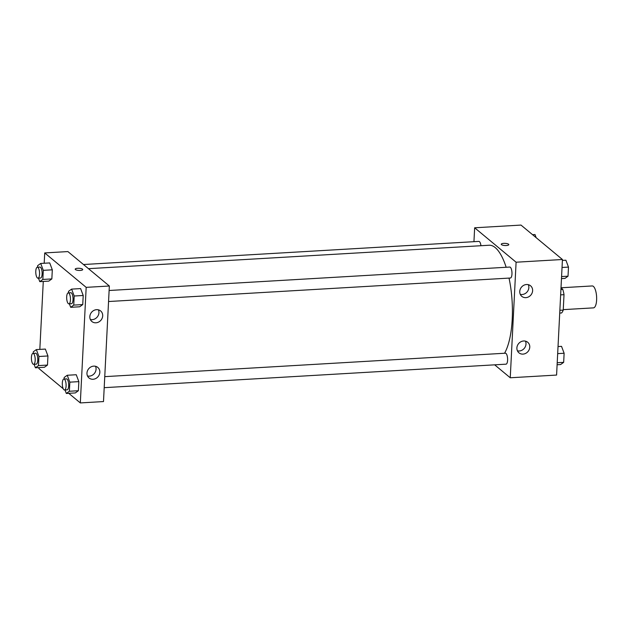 <?xml version="1.0" encoding="UTF-8"?>
<svg xmlns="http://www.w3.org/2000/svg" width="628" height="628" viewBox="0 0 628 628"><rect width="100%" height="100%" fill="white"/><g stroke="black" fill="none" stroke-linecap="round" stroke-linejoin="round"><path stroke-width="0.94" d="M563.253 309.635L593.491 307.869A10.982 3.76 -93.3 0 0 596.6 296.691A10.982 3.76 -93.3 0 0 592.204 285.952L561.008 287.773M561 287.899L562.743 289.343A14.742 5.048 -93.3 0 1 564.015 294.681L563.23 310.091A14.742 5.048 -93.3 0 1 561.55 312.98L559.729 313.089M559.87 310.287L563.23 310.091M560.647 294.877L564.015 294.681M560.922 289.453L562.743 289.343M473.944 241.686L474.65 227.791L520.989 225.075L562.437 259.505L556.589 375.065L510.25 377.773L494.66 364.829M508.798 244.63A3.776 1.083 2.9 0 0 503.735 243.358A3.776 1.083 -177.1 0 1 508.798 244.63A3.776 1.083 -177.1 0 1 504.975 245.517A3.776 1.083 -177.1 0 1 501.254 244.245A3.776 1.083 -177.1 0 1 503.735 243.358A3.776 1.083 2.9 0 0 501.254 244.245M474.65 227.791L516.098 262.214L562.437 259.505M519.756 291.455A6.861 6.139 -50.3 0 1 523.768 285.293A6.861 6.139 -50.3 0 1 530.574 285.803A6.861 6.139 -50.3 0 1 530.911 295.003A6.861 6.139 -50.3 0 1 521.805 296.361A6.861 6.139 -50.3 0 1 519.756 291.455M516.891 347.928A6.861 6.139 -50.3 0 1 520.902 341.758A6.861 6.139 -50.3 0 1 527.708 342.268A6.861 6.139 -50.3 0 1 528.054 351.476A6.861 6.139 -50.3 0 1 518.948 352.826A6.861 6.139 -50.3 0 1 516.891 347.928M516.098 262.214L510.25 377.773M520.282 294.359A6.861 6.139 129.7 0 0 527.143 291.879A6.861 6.139 129.7 0 0 528.321 284.68M517.425 350.824A6.861 6.139 129.7 0 0 524.286 348.344A6.861 6.139 129.7 0 0 525.463 341.145M108.558 301.526L510.399 278.016A5.487 1.876 -93.3 0 0 511.953 272.426A5.487 1.876 -93.3 0 0 509.755 267.057L109.115 290.497M104.193 387.672L506.035 364.169A5.487 1.876 -93.3 0 0 507.589 358.572A5.487 1.876 -93.3 0 0 505.399 353.203L104.75 376.643M480.954 245.721A5.487 1.876 -93.3 0 0 478.858 241.395L83.477 264.521M504.543 353.258A57.635 19.727 -93.3 0 0 509.025 278.102M506.16 267.269A57.635 19.727 -93.3 0 0 489.079 245.242L88.477 268.674M103.494 401.567L109.343 286.007L86.177 287.357L80.321 402.925L103.494 401.567M44.196 263.25L44.721 252.935L67.887 251.577L109.343 286.007M96.594 309.667A6.861 6.139 -50.3 0 1 100.645 310.954A6.861 6.139 -50.3 0 1 100.99 320.154A6.861 6.139 -50.3 0 1 91.876 321.505A6.861 6.139 -50.3 0 1 89.828 316.606A6.861 6.139 -50.3 0 1 96.594 309.667M93.07 379.265A6.861 6.139 -50.3 0 1 89.019 377.978A6.861 6.139 -50.3 0 1 86.97 373.071A6.861 6.139 -50.3 0 1 90.982 366.909A6.861 6.139 -50.3 0 1 97.787 367.419A6.861 6.139 -50.3 0 1 99.342 374.586A6.861 6.139 -50.3 0 1 93.07 379.265M45.349 349.074L47.948 355.966L45.349 349.074L36.338 349.6L38.936 356.5L38.473 365.598L35.419 367.796L34.1 364.303M47.485 365.064L47.948 355.966L47.485 365.064L44.423 367.27L47.485 365.064L38.473 365.598M49.714 262.928L52.312 269.82L49.714 262.928L40.702 263.454L43.301 270.346L42.837 279.444L39.784 281.65L38.465 278.157M51.849 278.918L52.312 269.82L51.849 278.918L48.788 281.124L51.849 278.918L42.837 279.444M80.612 288.59L83.21 295.482L80.612 288.59L71.608 289.115L74.198 296.008L73.743 305.106L70.681 307.312L69.37 303.819M82.747 304.58L83.21 295.482L82.747 304.58L79.693 306.786L82.747 304.58L73.743 305.106M80.321 402.925L68.75 393.316M65.131 390.31L64.731 389.98M63.216 388.716L38.865 368.495L38.912 367.592M44.721 252.935L86.177 287.357M39.831 349.396L43.277 281.446M75.329 392.932L78.382 390.726L78.845 381.628L76.247 374.735L78.845 381.628L78.382 390.726L75.329 392.932L66.317 393.458L65.006 389.964M90.361 319.503A6.861 6.139 129.7 0 0 97.222 317.022A6.861 6.139 129.7 0 0 98.4 309.824M87.496 375.976A6.861 6.139 129.7 0 0 94.357 373.495A6.861 6.139 129.7 0 0 95.535 366.289M82.731 269.545A3.776 1.083 2.9 0 0 82.504 269.153A3.776 1.083 -177.1 0 1 82.731 269.545A3.776 1.083 -177.1 0 1 78.908 270.433A3.776 1.083 -177.1 0 1 75.195 269.169A3.776 1.083 -177.1 0 1 78.335 268.258A3.776 1.083 -177.1 0 1 82.504 269.153A3.776 1.083 2.9 0 0 78.335 268.266A3.776 1.083 2.9 0 0 75.195 269.169M33.206 353.36L33.284 351.806L36.338 349.6M33.622 364.326L36.196 364.177A5.487 1.876 -93.3 0 0 37.751 358.588A5.487 1.876 -93.3 0 0 35.56 353.219L32.986 353.368A5.487 1.876 -93.3 0 0 31.4 358.109A5.487 1.876 -93.3 0 0 33.033 364.099A5.487 1.876 -93.3 0 0 33.622 364.326A5.487 1.876 -93.3 0 0 35.176 358.737A5.487 1.876 -93.3 0 0 32.986 353.368M38.936 356.5L47.948 355.966M35.419 367.796L44.423 367.27M37.57 267.206L37.649 265.652L40.702 263.454M37.986 278.18L40.561 278.031A5.487 1.876 -93.3 0 0 42.115 272.442A5.487 1.876 -93.3 0 0 39.917 267.073L37.342 267.222A5.487 1.876 -93.3 0 0 35.765 271.963A5.487 1.876 -93.3 0 0 37.397 277.953A5.487 1.876 -93.3 0 0 37.986 278.18A5.487 1.876 -93.3 0 0 39.54 272.591A5.487 1.876 -93.3 0 0 37.342 267.222M43.301 270.346L52.312 269.82M39.784 281.65L48.788 281.124M64.103 379.022L64.182 377.467L67.243 375.261L69.834 382.162L69.378 391.26L66.317 393.458M64.527 389.988L67.102 389.839A5.487 1.876 -93.3 0 0 68.656 384.25A5.487 1.876 -93.3 0 0 66.458 378.88L63.883 379.029A5.487 1.876 -93.3 0 0 62.305 383.771A5.487 1.876 -93.3 0 0 63.938 389.76A5.487 1.876 -93.3 0 0 64.527 389.988A5.487 1.876 -93.3 0 0 66.081 384.399A5.487 1.876 -93.3 0 0 63.883 379.029M67.243 375.261L76.247 374.735M69.834 382.162L78.845 381.628M69.378 391.26L78.382 390.726M68.468 292.868L68.546 291.314L71.608 289.115M68.892 303.842L71.466 303.693A5.487 1.876 -93.3 0 0 73.021 298.104A5.487 1.876 -93.3 0 0 70.823 292.734L68.248 292.884A5.487 1.876 -93.3 0 0 66.67 297.625A5.487 1.876 -93.3 0 0 68.303 303.614A5.487 1.876 -93.3 0 0 68.892 303.842A5.487 1.876 -93.3 0 0 70.446 298.253A5.487 1.876 -93.3 0 0 68.248 292.884M74.198 296.008L83.21 295.482M70.681 307.312L79.693 306.786M532.552 234.684L534.985 234.542L536.171 237.69M558.033 346.554L561.526 346.35L564.125 353.25L563.661 362.348L560.608 364.546L557.107 364.75M557.672 353.627L564.125 353.25M557.209 362.725L563.661 362.348M562.398 260.408L565.891 260.204L568.489 267.096L568.026 276.194L564.972 278.4L561.471 278.604M562.036 267.473L568.489 267.096M561.573 276.571L568.026 276.194"/></g></svg>
